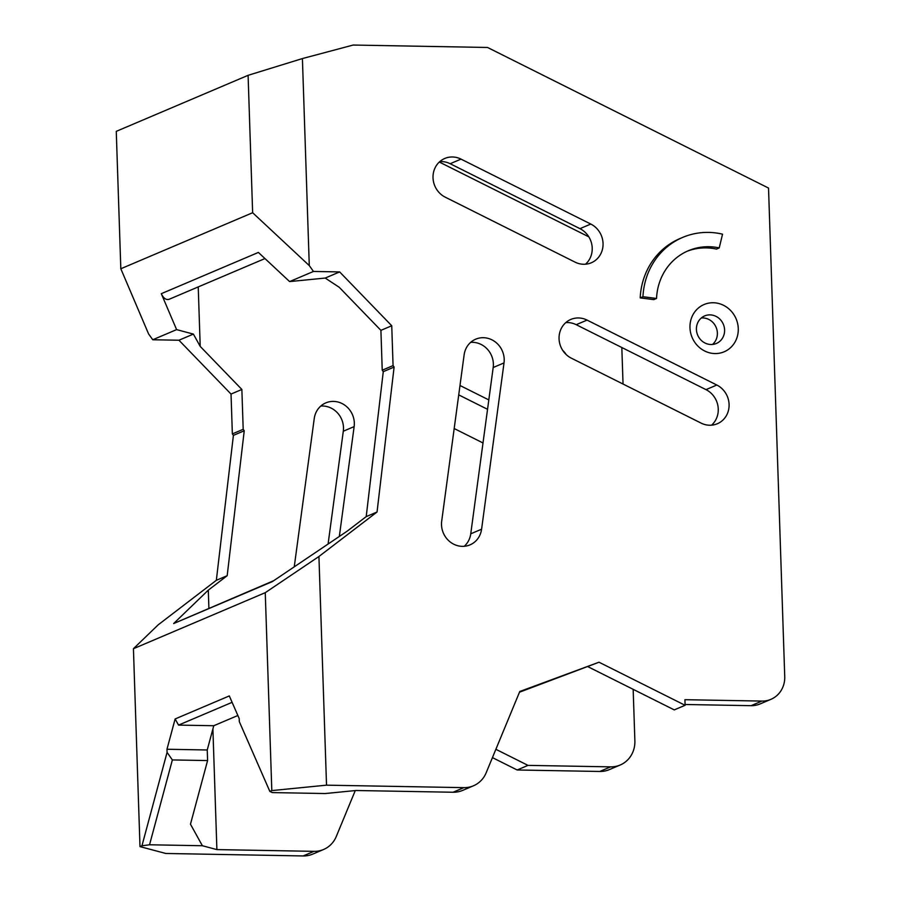 <?xml version="1.0" encoding="UTF-8"?>
<svg xmlns="http://www.w3.org/2000/svg" width="901" height="901" viewBox="0 0 901 901"><rect width="100%" height="100%" fill="white"/><g stroke="black" fill="none" stroke-linecap="round" stroke-linejoin="round"><path stroke-width="1.35" d="M519.483 692.205L599.007 662.212L519.776 691.495L486.168 772.776A26.748 24.879 -113 0 1 473.453 785.796A26.748 24.879 -113 0 1 463.869 787.643L453.034 792.249L355.94 790.504L325.171 793.544L272.327 792.587L269.849 791.416L239.317 721.656L239.204 718.559L229.304 695.932L175.132 718.953L166.978 749.249L207.241 749.981L207.59 760.568L172.361 759.937L167.079 752.358L141.953 845.78L149.543 844.778L172.361 759.937M463.869 787.643L326.522 785.165L318.931 556.503L377.046 512.005L394.109 367.067L393.061 365.603L391.744 325.757L339.666 271.922L313.469 271.449L309.28 265.592L302.409 58.565L353.169 45.05L487.554 47.471L768.53 188.061L784.737 676.628A25.138 23.392 -113 0 1 770.918 699.334A25.138 23.392 -113 0 1 761.908 701.079L751.074 705.686A25.138 23.392 67 0 0 760.084 703.94L770.918 699.334M269.849 791.416L271.809 790.582L326.522 785.165M318.931 556.503L265.254 592.678L271.809 790.582M265.254 592.678L133.427 648.709L158.216 624.81L216.341 580.312L233.404 435.374L244.239 430.768L243.191 429.304L232.357 433.91L233.404 435.374M355.276 790.56L336.287 836.477A26.748 24.879 -113 0 1 323.583 849.497A26.748 24.879 -113 0 1 313.998 851.344L303.164 855.95L165.807 853.472L139.993 846.613L133.427 648.709M139.993 846.613L141.953 845.78M167.079 752.358L166.978 749.249M237.864 715.495L213.762 725.733L178.533 725.102L175.132 718.953M178.533 725.102L232.109 702.33M303.164 855.95A26.748 24.879 67 0 0 312.748 854.103L323.583 849.497M294.244 566.842L314.246 418.548A21.399 19.901 -113 0 1 325.824 402.882A21.399 19.901 -113 0 1 346.232 406.283A21.399 19.901 -113 0 1 354.138 426.612L343.304 431.219A21.399 19.901 67 0 0 320.779 406.069M343.304 431.219L328.088 544.035M302.409 58.565L248.09 75.324L116.263 131.355L120.824 268.757L148.575 333.899L152.753 339.756L178.95 340.229L231.028 394.064L232.357 433.91M610.585 766.864L599.751 771.47A26.748 24.879 67 0 0 609.335 769.623L620.17 765.017A26.748 24.879 -113 0 1 610.585 766.864L527.997 765.377L517.163 769.983L492.442 757.617M599.751 771.47L517.163 769.983M458.722 394.886L487.542 409.313M453.034 792.249A26.748 24.879 67 0 0 462.618 790.402L473.453 785.796M585.504 264.207A21.399 19.901 67 0 0 579.962 228.663L450.185 163.723A21.399 19.901 67 0 0 439.733 161.651M470.66 342.369A21.399 19.901 -113 0 1 493.185 367.518L470.75 533.82A21.399 19.901 -113 0 1 464.218 546.299M712.522 344.452A14.979 13.932 67 0 0 716.115 327.311A14.979 13.932 67 0 0 701.271 317.997M711.542 425.182A21.399 19.901 67 0 0 706.001 389.637L576.223 324.698A21.399 19.901 67 0 0 565.772 322.614M208.897 608.254L208.289 590.155L173.656 623.548L272.339 581.607L347.335 531.061L366.211 516.611L383.274 371.674L382.227 370.21L380.909 330.363L339.249 287.295L325.216 278.06L289.615 281.585L258.384 252.426L161.302 293.692C163.509 298.321 166.111 300.191 169.118 299.29L264.95 258.564M685.075 704.492L751.074 705.686M599.007 662.212L685.098 705.292L674.263 709.898L588.173 666.819M685.098 705.292L684.918 699.694L761.908 701.079M706.001 389.637L716.836 385.031A21.399 19.901 67 0 1 729.1 404.876A21.399 19.901 67 0 1 717.331 423.752A21.399 19.901 67 0 1 701.091 423.098L571.313 358.159A21.399 19.901 67 0 1 559.048 338.314A21.399 19.901 67 0 1 570.817 319.438A21.399 19.901 67 0 1 587.058 320.092L576.223 324.698M716.836 385.031L587.058 320.092M714.966 353.564A25.678 23.888 67 0 0 734.619 315.834A25.678 23.888 67 0 0 692.779 315.08A25.678 23.888 67 0 0 714.966 353.564M470.75 533.82L481.584 529.214A21.399 19.901 -113 0 1 470.007 544.868A21.399 19.901 -113 0 1 449.599 541.478A21.399 19.901 -113 0 1 441.693 521.15L464.128 354.848A21.399 19.901 -113 0 1 475.705 339.181A21.399 19.901 -113 0 1 496.113 342.583A21.399 19.901 -113 0 1 504.019 362.912L493.185 367.518M481.584 529.214L504.019 362.912M579.962 228.663L590.797 224.056A21.399 19.901 67 0 1 603.062 243.912A21.399 19.901 67 0 1 591.293 262.788A21.399 19.901 67 0 1 575.052 262.123L445.274 197.195A21.399 19.901 67 0 1 433.009 177.339A21.399 19.901 67 0 1 444.779 158.463A21.399 19.901 67 0 1 461.019 159.117L450.185 163.723M590.797 224.056L461.019 159.117M653.788 299.628L640.194 297.893A72.35 67.305 -113 0 1 679.917 238.585L682.665 237.413A72.35 67.305 67 0 0 642.954 296.722L656.547 298.456L653.788 299.628M682.665 237.413A72.35 67.305 67 0 1 722.546 234.17L719.235 247.91L716.486 249.081A57.878 53.846 67 0 0 686.956 251.334M248.09 75.324L252.64 212.726L309.28 265.592M120.824 268.757L252.64 212.726M231.028 394.064L241.862 389.457L200.202 346.389L193.4 334.091L176.607 329.62L161.302 293.692M200.202 346.389L198.231 286.923M495.877 749.305L527.997 765.377M633.166 689.333L634.878 740.859A26.748 24.879 -113 0 1 620.17 765.017M623.042 384.04L621.825 347.516M439.316 162.034L588.826 236.839M241.862 389.457L243.191 429.304M208.289 590.155L227.176 575.705L244.239 430.768M149.543 844.778L202.376 845.735L216.893 849.598L212.895 728.943M216.893 849.598L313.998 851.344M454.183 428.538L483.004 442.965M459.994 385.493L488.815 399.92M354.138 426.612L339.328 536.467M562.776 350.489A14.979 13.932 -113 0 1 566.098 354.487M289.615 281.585L313.469 271.449M152.753 339.756L176.607 329.62M173.656 623.548L273.622 580.74M227.176 575.705L216.341 580.312M377.046 512.005L366.211 516.611M207.241 749.981L213.762 725.733M202.376 845.735L190.471 824.201L207.59 760.568M193.4 334.091L178.95 340.229M383.274 371.674L394.109 367.067M339.666 271.922L325.216 278.06M380.909 330.363L391.744 325.757M393.061 365.603L382.227 370.21M640.194 297.893L642.954 296.722M719.235 247.91A57.878 53.846 67 0 0 688.33 250.726A57.878 53.846 67 0 0 656.547 298.456M711.002 344.509A14.979 13.932 -113 0 1 696.788 332.345A14.979 13.932 -113 0 1 704.65 315.913A14.979 13.932 -113 0 1 723.334 324.247A14.979 13.932 -113 0 1 716.363 343.472A14.979 13.932 -113 0 1 711.002 344.509"/></g></svg>
